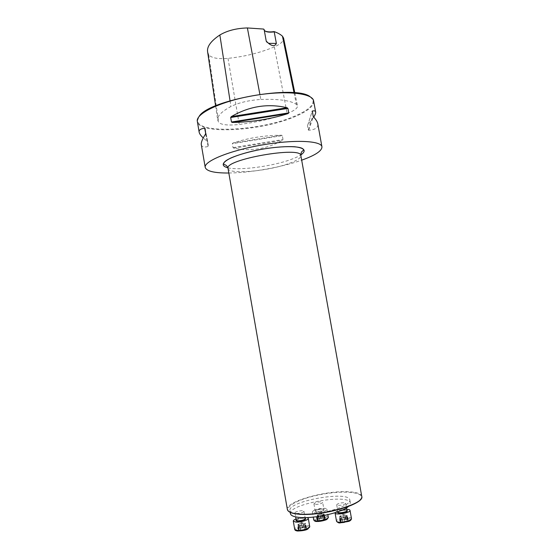 <?xml version="1.0" encoding="UTF-8"?>
<svg xmlns="http://www.w3.org/2000/svg" width="559" height="559" viewBox="0 0 559 559"><rect width="100%" height="100%" fill="white"/><g stroke="black" fill="none" stroke-linecap="round" stroke-linejoin="round"><path stroke-width="0.42" stroke-dasharray="2.79 2.1" d="M313.69 101.032C313.941 106.21 307.359 111.548 293.943 117.055C260.899 131.079 198.955 134.845 197.313 121.555M228.827 173.01C250.222 172.843 281.47 167.33 301.643 160.174L301.678 160.167M313.725 117.124L307.778 124.999L307.485 125.831L308.212 129.87L308.722 130.24C315.276 129.73 318.302 127.599 317.798 123.839M201.31 144.718C201.778 146.975 204.056 147.562 208.144 146.458L207.675 141.734L203.252 137.926M282.323 135.606L281.533 135.215C264.491 135.334 248.273 137.947 232.886 143.062L232.313 143.67L233.005 147.618L233.781 148.17C250.684 151.629 266.902 149.008 282.442 140.302L283.022 139.533L282.323 135.606L232.313 143.67M260.843 99.46C278.745 98.852 290.596 100.501 296.41 104.393L297.5 105.889C297.605 108.313 294.16 110.829 287.151 113.449C272.568 118.641 256.602 122.309 239.252 124.454C228.331 125.621 221.483 124.937 218.723 122.4L217.71 120.171C217.081 116.16 221.49 111.604 230.93 106.503C239.091 102.57 249.062 100.222 260.843 99.46L259.872 94.296M310.385 96.973L312.977 99.97C314.109 105.281 307.646 110.829 293.594 116.614C260.096 130.897 196.922 134.307 197.62 120.311L199.032 116.607M264.959 30.976L263.862 30.025L263.624 29.068M207.606 51.798L208.703 54.726C211.393 57.996 217.828 59.212 228.002 58.36C244.898 56.571 260.34 52.742 274.343 46.865C280.751 44.014 283.832 41.1 283.581 38.117M266.238 41.163L266.426 42.009L268.565 43.329M264.148 29.571L264.232 30.074M308.393 514.329L308.631 514.308C328.14 513.281 351.702 504.875 349.822 499.998C349.026 490.25 287.354 501.22 289.918 510.66C290.142 511.89 291.525 512.848 294.069 513.539L294.376 513.616M290.442 513.7C287.85 504.106 349.543 493.129 350.36 503.03L348.481 506.433M338.433 505.42C342.422 505.238 344.84 504.532 345.686 503.296L343.925 502.709C339.956 502.883 337.552 503.596 336.707 504.833L338.433 505.42M315.521 504.47C319.42 504.281 321.809 503.582 322.676 502.366C321.257 501.514 318.679 501.723 314.941 503.009L313.934 503.925L315.521 504.47M296.501 513.504C300.539 513.323 303.02 512.582 303.949 511.275C303.9 509.78 294.502 511.513 294.956 512.938L296.501 513.504M302.042 527.584L303.977 527.256L306.451 527.864L305.473 528.066L305.955 528.66L305.591 529.059L301.601 530.149L300.693 529.722L298.394 529.918L299.114 528.576L298.394 529.918L301.601 530.149L305.591 529.059L306.346 527.752L303.146 527.535L299.191 528.611L302.042 527.563L301.294 523.266L303.705 523.217L300.504 523.601L298.373 524.656L298.01 524.356L301.294 523.273L302.042 527.584L301.294 523.287M296.011 518.983C300.309 517.494 304.04 517.026 307.198 517.557M299.226 529.708L298.471 525.39L302.671 524.936L299.904 525.544L300.693 529.813L299.952 525.46L298.373 524.656L297.8 524.999L298.555 529.317M302.671 524.936L304.795 523.881L303.705 523.217L305.661 523.322L304.795 523.881L305.165 524.174L302.671 524.936M300.197 528.073L299.449 523.769M298.925 528.709L298.171 524.405M303.202 523.049L303.956 527.333L303.209 523.042M305.452 527.444L304.697 523.14L305.424 527.437M306.115 527.85L305.361 523.531M305.759 528.458L305.004 524.132M304.459 529.08L303.705 524.761L304.487 529.1M301.874 525.271L302.629 529.583M299.198 529.729L298.443 525.404L297.8 524.999M324.758 518.431L325.212 518.899L323.228 519.479L322.627 520.205L318.567 520.695L318.036 520.464L318.225 519.856L317.1 519.982L319 518.633L320.754 518.2L323.745 518.095L318.728 518.899L317.128 519.884L318.567 520.695L322.627 520.205L325.212 518.899L323.745 518.095L324.758 518.431L324.017 514.252L324.458 514.357L322.85 515.091L323.354 514.161L320.894 514.035L323.479 513.805L323.354 514.161L324.017 514.252M313.997 510.255C317.847 508.271 326.882 507.551 326.896 509.242C327.7 511.555 312.355 514.294 312.32 511.841L313.997 510.255M321.872 513.819L322.627 517.983L321.893 513.805M317.931 514.825L320.894 514.035L320.014 514.035L320.747 518.214L320.014 514.035L317.931 514.825L317.414 515.754L319.874 515.887L322.85 515.091L320.761 515.887L317.274 516.118L317.414 515.754L316.324 515.566L317.931 514.825M324.101 518.067L323.368 513.882M324.786 518.438L324.052 514.252M324.493 519.004L323.752 514.804M323.291 519.611L322.55 515.405L323.27 519.591M320.761 515.88L321.488 520.073M319.608 520.324L318.868 516.118M318.127 520.24L317.386 516.034M317.456 519.863L316.715 515.664M317.771 519.297L317.03 515.112M318.972 518.689L318.239 514.511L318.986 518.682M343.841 517.124L344.617 521.491L343.603 521.987L340.256 521.792L340.466 520.729L342.101 519.814L345.686 519.157L348.166 519.772L347.279 519.912L347.817 520.548L347.502 520.918L348.026 519.66L344.693 519.472L340.815 520.534L340.256 521.792L343.603 521.987L347.502 520.918L344.603 521.428L343.834 517.131L341.346 517.201L344.596 516.809L346.58 515.782L347.027 516.069L343.834 517.131M335.058 512.722C336.756 510.737 340.655 509.598 346.755 509.319M345.518 519.248L344.777 515L346.58 515.782L347.09 515.447L347.859 519.751M347.069 519.353L346.307 515.077L342.101 515.545L340.11 516.565L341.346 517.201L339.313 517.089L340.11 516.565L339.676 516.278L341.046 515.712L344.784 514.993M345.63 516.635L346.398 520.939L345.658 516.635M347.614 520.331L346.846 516.02M342.653 521.666L341.891 517.361L342.653 521.687M341.095 521.596L340.333 517.285M339.62 516.893L340.375 521.184L339.586 516.9M340.613 520.618L339.851 516.327M341.828 519.982L341.067 515.719L341.808 520.003M342.849 515.216L343.603 519.5M347.097 519.36L346.335 515.07L347.09 515.447M294.027 92.738L296.41 104.393M208.703 54.726L218.723 122.4M230.035 100.739L230.93 106.503M274.343 46.865L287.151 113.449M228.002 58.36L239.252 124.454M307.778 124.999L312.104 111.618M307.485 125.831L312.097 111.555M308.212 129.87L312.872 115.888M308.722 130.24L313.292 116.67M205.747 133.72L207.228 141.168M205.111 128.647L207.717 141.881M205.866 133.021L208.423 145.962M205.635 133.915L208.144 146.458M233.781 148.17L282.442 140.302M233.005 147.618L283.022 139.533M232.886 143.062L281.533 135.215M227.876 167.833C239.825 170.67 272.254 166.323 290.715 159.574C294.991 158.043 298.352 156.506 300.798 154.976M361.75 496.364C360.89 493.541 355.978 491.983 347.013 491.696C324.073 490.704 285.272 501.933 287.368 509.48M228.037 168.469C228.352 174.743 267.726 171.32 288.668 163.591C296.878 160.65 300.945 157.994 300.868 155.626M294.069 513.539C279.018 510.423 293.482 500.214 317.512 495.204C341.304 489.964 365.838 491.634 360.883 498.991M298.052 531.008C291.686 530.547 300.4 526.229 306.646 526.69C313.11 527.074 304.452 531.483 298.052 531.008M305.228 518.57C305.165 517.019 295.767 518.759 296.235 520.24C296.878 520.052 294.796 519.912 300.749 518.417C306.535 517.886 304.662 518.612 305.228 518.57M296.207 520.108C299.023 518.479 302.021 517.92 305.207 518.438M309.721 526.55C309.588 523.853 293.936 526.76 294.719 529.331M300.015 528.262L299.47 523.776M298.946 528.695L298.199 524.405M298.583 529.296L297.828 524.992M305.731 528.444L304.976 524.132M306.08 527.843L305.326 523.538M314.759 520.59L316.212 519.101C319.629 517.285 327.693 516.705 327.588 518.298M316.177 510.067L315.185 511.017C315.213 512.484 324.402 510.842 323.927 509.459C322.494 508.557 319.916 508.76 316.177 510.067M316.01 510.353C319.699 508.536 326.987 508.865 323.235 510.702C319.496 512.547 312.181 512.177 316.01 510.353M328.301 517.222C328.273 515.461 319.231 516.153 315.388 518.186L313.725 519.821M324.08 518.06L323.347 513.896M320.754 518.2L320.021 514.042M324.458 518.99L323.724 514.804M319.622 520.303L318.882 516.104M317.484 519.842L316.75 515.664M318.148 520.212L317.407 516.027M317.791 519.276L317.058 515.105M348.131 518.64C354.867 518.969 346.797 523.252 340.11 522.84C333.464 522.441 341.605 518.242 348.131 518.64M345.21 509.941C341.235 510.101 338.831 510.821 337.992 512.1C338.67 512.24 335.659 511.289 345.343 510.157L346.971 510.563L345.21 509.941M337.971 511.967C339.662 510.807 342.157 510.199 345.448 510.15L346.95 510.437M351.478 518.556C351.318 517.934 350.325 517.564 348.516 517.452C343.82 517.103 335.966 519.486 336.504 521.114M347.586 520.317L346.818 516.02M347.824 519.737L347.062 515.454M341.116 521.575L340.354 517.278M340.634 520.604L339.879 516.327M197.62 120.311L197.25 120.807M312.977 99.97L313.494 100.313M215.592 105.868L217.71 120.171M294.817 92.808L297.5 105.889M268.935 43.644L266.426 42.009M266.252 41.548L264.169 29.823M264.379 30.361L263.862 30.025M207.675 141.734L205.209 129.206M289.918 510.66L290.212 512.372M349.822 499.998L350.36 503.03M294.956 512.938L295.648 516.886M303.949 511.275L305.06 517.613M303.977 527.256L304.396 527.444M303.202 523.203L301.245 522.351L299.701 523.853M298.01 524.356L298.792 528.821M298.408 524.524L299.114 528.576M303.935 527.312L303.195 523.084M304.005 527.375L303.244 523M305.473 528.066L304.76 524.007M306.451 527.864L305.661 523.322M305.955 528.66L305.165 524.174M300.693 529.722L299.952 525.46M300.672 529.96L299.904 525.544M298.289 529.764L297.493 525.215M313.934 503.925L315.185 511.017L316.128 510.304C323.458 508.047 324.444 509.661 323.927 509.459L322.676 502.366M312.32 511.841L313.25 517.124M326.896 509.242L327.853 514.671M318.281 514.553L318.728 518.899M322.075 513.959L320.055 513.099L318.455 514.601M323.479 513.805L324.241 518.116M323.228 514.035L323.927 517.997M323.228 519.479L322.501 515.363M325.233 518.78L324.458 514.357M323.361 519.73L322.599 515.433M318.225 519.856L317.526 515.88M318.036 520.464L317.274 516.118M317.1 519.982L316.324 515.566M318.937 518.745L318.19 514.483M336.707 504.833L337.936 511.771M345.686 503.296L346.496 507.865M345.686 519.157L346.182 519.374M344.973 515.146L343.002 514.273L341.451 515.747M347.027 516.069L347.817 520.548M346.566 515.88L347.279 519.912M342.653 521.589L341.898 517.334M344.617 521.491L343.841 517.145M342.639 521.799L341.863 517.403M340.836 520.492L340.124 516.467M340.11 521.617L339.313 517.089M340.466 520.729L339.676 516.278M345.581 519.304L344.812 514.958M348.166 519.772L347.37 515.265"/><path stroke-width="0.84" d="M203.252 137.926C200.814 135.683 199.444 133.776 199.151 132.197L197.25 120.807C196.782 112.995 221.588 101.221 252.766 95.771C283.923 90.23 311.258 92.808 313.494 100.313L315.66 111.989C315.835 113.065 315.192 114.777 313.725 117.124M301.678 160.167C315.234 155.339 321.991 150.902 321.942 146.849C321.411 140.616 293.824 139.324 261.458 145.067C229.078 150.741 203.595 161.39 205.23 167.434C206.571 171.25 214.432 173.115 228.827 173.01M321.942 146.849L317.798 123.839C317.435 121.827 315.933 119.437 313.292 116.67L312.285 111.059C314.34 110.577 315.465 110.892 315.66 111.989M199.151 132.197C198.78 130.016 200.611 128.703 204.657 128.256L205.111 128.647L205.635 133.915C202.379 138.932 200.94 142.531 201.31 144.718L205.23 167.434M288.73 112.876L288.109 113.554C270.682 119.151 252.095 122.121 232.348 122.456L231.468 122.016L230.678 117.502L231.328 116.607C249.286 106.203 267.873 103.247 287.074 107.733L287.934 108.39L288.73 112.876L231.468 122.016M215.592 105.868L207.606 51.798C206.809 46.607 210.897 41.003 219.855 34.993C227.268 30.605 236.443 28.257 247.385 27.95L263.624 29.068L264.148 29.571L266.238 41.163L268.942 43.644C272.519 46.355 274.993 46.285 276.363 43.427L274.169 31.597C270.116 32.17 267.048 31.961 264.959 30.976M294.817 92.808L283.581 38.117L282.47 36.23C280.548 34.434 277.781 32.89 274.169 31.597M199.032 116.607C207.438 100.005 296.808 84.248 310.385 96.973M268.565 43.329L276.363 43.427M264.232 30.074L264.379 30.361C265.749 31.996 268.928 32.513 273.924 31.912M360.883 498.991C357.522 505.252 329.614 513.609 308.631 514.308L300.49 514.301L294.069 513.539M294.376 513.616L300.288 514.399L308.393 514.329M348.481 506.433C342.311 512.337 315.576 518.633 300.833 517.529C294.39 517.089 290.925 515.817 290.442 513.7L290.212 512.372M307.198 517.557L308.282 518.333C308.882 519.926 300.462 522.497 295.851 522.106L293.286 521.114C293.244 520.45 294.153 519.737 296.011 518.983M346.755 509.319L347.069 509.326C348.879 509.424 349.864 509.773 350.025 510.367C350.863 512.813 335.1 515.503 335.058 512.924L335.058 512.722M247.385 27.95L259.872 94.296M282.47 36.23L294.027 92.738M219.855 34.993L230.035 100.739M312.104 111.618L312.285 111.059M204.657 128.256L205.747 133.72M288.109 113.554L232.348 122.456M287.934 108.39L230.678 117.502M287.074 107.733L231.328 116.607M300.798 154.976C306.828 150.699 304.725 147.953 294.502 146.731C285.747 146.283 274.972 147.101 262.185 149.19C249.454 151.601 239.049 154.515 230.979 157.931C221.783 162.578 220.749 165.876 227.876 167.833M300.232 514.091C323.347 515.824 365.055 503.484 361.75 496.364L300.868 155.626C301.727 145.836 223.879 159.56 228.037 168.469L287.368 509.48C287.934 512.037 292.224 513.574 300.232 514.091M295.648 516.886L296.235 520.24L297.779 520.834C301.818 520.674 304.306 519.919 305.228 518.57L305.06 517.613M305.207 518.438C307.338 519.255 301.196 521.54 297.64 521.233C296.151 521.107 295.676 520.729 296.207 520.108M297.297 530.386C301.916 530.826 310.329 528.213 309.721 526.55L307.939 528.961C306.325 530.121 302.908 530.805 297.688 531.015C295.851 530.812 294.859 530.253 294.719 529.331L297.297 530.386M327.588 518.298C328.133 520.415 314.969 522.77 314.759 520.59M313.25 517.124L313.725 519.821C313.774 522.379 329.125 519.639 328.301 517.222L327.853 514.671M337.936 511.771L337.992 512.1C338.027 513.644 347.467 512.03 346.971 510.563L346.496 507.865M346.95 510.437C350.144 512.072 335.526 514.566 337.971 511.967M335.058 512.924L336.504 521.114C336.567 523.79 352.338 521.1 351.478 518.556L350.025 510.367M205.209 129.206L205.069 128.507M300.868 155.626C301.063 149.973 302.922 152.09 303.467 149.658C302.412 145.675 280.094 145.354 255.519 150.504C242.368 153.313 230.874 157.456 226.43 160.426C224.648 161.628 223.684 162.732 223.551 163.752C224.634 165.394 226.681 164.15 228.037 168.469M361.75 496.364C364.999 503.89 323.465 515.999 300.372 514.308C292.336 513.805 287.997 512.191 287.368 509.48M293.286 521.114L294.719 529.331M308.282 518.333L309.721 526.55M313.725 519.821C314.305 521.079 315.416 521.631 317.065 521.47C320.335 521.68 326.575 519.926 326.736 519.43L328.301 517.222M336.504 521.114C337.727 522.637 338.978 523.224 340.242 522.875L348.816 521.351C350.43 520.757 351.325 519.821 351.478 518.556"/></g></svg>
